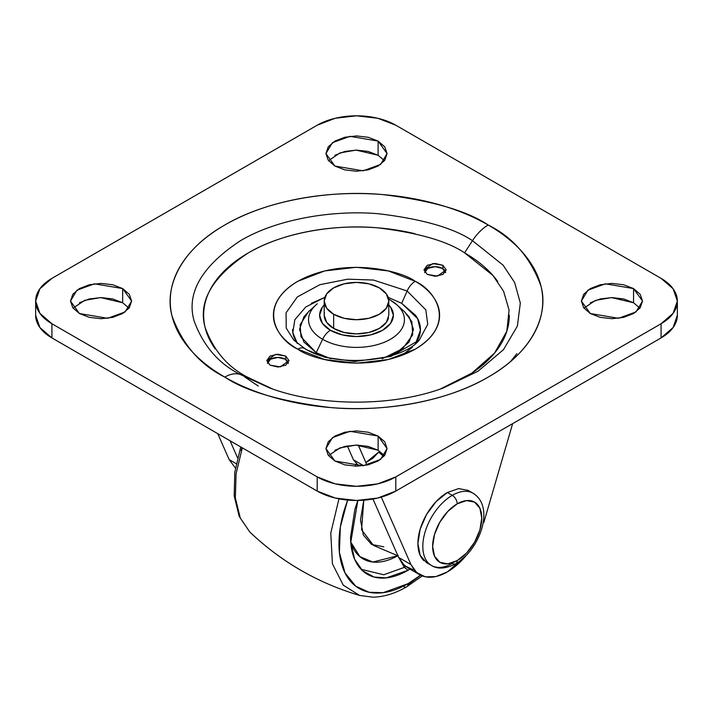 <?xml version="1.0" encoding="UTF-8"?>
<svg xmlns="http://www.w3.org/2000/svg" width="713" height="713" viewBox="0 0 713 713"><rect width="100%" height="100%" fill="white"/><g stroke="black" fill="none" stroke-linecap="round" stroke-linejoin="round"><path stroke-width="1.07" d="M428.843 563.528A41.684 24.064 -60 0 0 452.292 563.404A6.943 4.011 60 0 0 455.767 563.751C445.768 568.84 437.666 569.411 431.454 565.471L426.543 562.637L420.153 555.284L417.907 543.556L420.153 529.233L426.543 514.501L436.106 501.604L447.381 492.505L452.292 495.339A6.943 4.011 60 0 1 457.202 503.841A34.732 20.053 -60 0 1 481.765 518.03A34.732 20.053 -60 0 1 457.202 560.57L466.605 552.985L474.573 542.236L479.894 529.964L481.765 518.03L479.894 508.253L474.573 502.121L466.605 500.579L457.202 503.841L447.809 511.435L439.841 522.183L434.511 534.456L432.639 546.39L434.511 556.167L439.841 562.29L447.809 563.84L457.202 560.57A6.943 4.011 60 0 1 455.767 563.751A6.943 4.011 -120 0 0 457.202 560.57A34.732 20.053 -60 0 1 432.639 546.39A34.732 20.053 -60 0 1 457.202 503.841A6.943 4.011 -120 0 0 452.292 495.339A41.684 24.064 120 0 0 425.884 529.509A41.684 24.064 120 0 0 428.843 563.528A41.684 24.064 -60 0 1 425.884 529.509A41.684 24.064 -60 0 1 452.292 495.339L447.381 492.505A41.684 24.064 120 0 0 420.973 526.675A41.684 24.064 120 0 0 423.932 560.694M452.292 495.339A41.684 24.064 -60 0 1 475.749 495.214A41.684 24.064 120 0 0 452.292 495.339M447.381 492.505L458.664 488.583L468.227 490.437L473.138 493.271C495.633 507.344 479.305 550.427 455.767 563.751M358.238 445.099L365.894 462.612L378.612 452.149A20.837 2.941 35.8 0 1 383.71 456.578A20.837 2.941 -144.2 0 0 378.612 452.149L372.952 458.192L365.894 462.612L366.945 465.126L358.291 445.099M466.329 555.347C460.42 562.468 454.11 567.994 447.381 571.915C436.677 577.895 427.461 578.84 419.734 574.749L414.654 570.56L410.929 564.544L398.647 557.45L402.373 563.466L407.453 567.655M267.571 362.641A10.419 6.016 180 0 1 274.567 357.748A10.419 6.016 180 0 1 285.271 359.2A10.419 6.016 180 0 1 288.284 362.917M424.77 271.885A10.419 6.016 180 0 1 431.766 266.992A10.419 6.016 180 0 1 442.47 268.445A10.419 6.016 180 0 1 445.482 272.152M353.452 459.823L358.131 465.295L353.452 459.823L363.63 465.696L353.452 459.823L347.347 445.883M413.112 569.749L404.538 565.623L398.647 557.45L372.97 499.038L398.647 557.45L410.929 564.544L381.286 497.113L410.929 564.544L416.82 572.717L425.394 576.844L435.884 576.567L447.381 571.915L466.4 555.275M358.131 465.295L358.505 466.15L358.131 465.295M217.768 433.673L229.167 459.609L236.244 463.691L229.167 459.609L217.768 433.673M237.572 457.862L230.049 440.768L237.572 457.862M483.806 522.531L512.647 423.62L483.806 522.531M235.424 468.076L229.167 459.609L235.424 468.076M267.482 363.452L270.53 359.2L277.901 357.436L285.271 359.2L288.319 363.452M424.681 272.696L427.729 268.445L435.099 266.68L442.47 268.445L445.518 272.696M388.808 301.055L386.348 293.916L379.343 287.865L368.862 283.827L356.5 282.41L344.138 283.827L333.657 287.865L326.652 293.916L324.192 301.055L326.652 308.194L333.657 314.246L344.138 318.292L356.5 319.709L368.862 318.292L379.343 314.246L386.348 308.194L388.808 301.055L388.808 315.235L386.348 322.374L379.343 328.426L368.862 332.472L356.5 333.889L344.138 332.472L333.657 328.426L333.657 314.246A32.308 18.654 180 0 1 324.486 298.551A32.308 18.654 180 0 1 346.179 283.382A32.308 18.654 180 0 1 379.343 287.865A32.308 18.654 180 0 1 388.514 303.56A32.308 18.654 180 0 1 366.821 318.729A32.308 18.654 180 0 1 333.657 314.246L333.657 328.426A32.308 18.654 0 0 0 366.821 332.909A32.308 18.654 0 0 0 388.514 317.74M324.486 312.731A32.308 18.654 0 0 0 333.657 328.426L326.652 322.374L324.192 315.235L324.192 301.055M639.935 308.15L633.563 302.758L633.563 288.578L642.511 301.055L636.014 311.938L618.483 318.301L590.328 313.533L600.248 317.365L611.95 318.702L623.643 317.365L633.563 313.533L640.185 307.811L642.511 301.055L640.185 294.3L633.563 288.578L623.643 284.754L611.95 283.409L600.248 284.754L590.328 288.578L583.706 294.3L581.38 301.055L583.706 307.811L590.328 313.533L581.38 301.055L587.877 290.182L605.408 283.819L633.563 288.578L633.563 302.758L611.513 297.588L595.489 300.369L583.956 308.15M384.494 455.625L378.113 450.242L378.113 436.062L387.07 448.539L380.573 459.422L363.042 465.776L334.887 461.017L344.798 464.84L356.5 466.186L368.202 464.84L378.113 461.017L384.744 455.295L387.07 448.539L384.744 441.784L378.113 436.062L368.202 432.23L356.5 430.893L344.798 432.23L334.887 436.062L328.256 441.784L325.93 448.539L328.256 455.295L334.887 461.017L325.93 448.539L332.427 437.657L349.958 431.294L378.113 436.062L378.113 450.242L356.063 445.072L340.048 447.844L328.506 455.625M129.044 308.15L122.672 302.758L122.672 288.578L131.62 301.055L125.123 311.938L107.592 318.301L79.437 313.533L89.357 317.365L101.05 318.702L112.752 317.365L122.672 313.533L129.294 307.811L131.62 301.055L129.294 294.3L122.672 288.578L112.752 284.754L101.05 283.409L89.357 284.754L79.437 288.578L72.815 294.3L70.489 301.055L72.815 307.811L79.437 313.533L70.489 301.055L76.986 290.182L94.517 283.819L122.672 288.578L122.672 302.758L100.622 297.588L84.597 300.369L73.065 308.15M384.494 160.666L378.113 155.274L378.113 141.094L387.07 153.58L380.573 164.453L363.042 170.817L334.887 166.058L344.798 169.881L356.5 171.227L368.202 169.881L378.113 166.058L384.744 160.327L387.07 153.58L384.744 146.825L378.113 141.094L368.202 137.27L356.5 135.925L344.798 137.27L334.887 141.094L328.256 146.825L325.93 153.58L328.256 160.327L334.887 166.058L325.93 153.58L332.427 142.698L349.958 136.335L378.113 141.094L378.113 155.274L356.063 150.113L340.048 152.885L328.506 160.666M270.04 365.154L266.787 360.618L275.521 354.352L285.761 356.081L285.761 359.504L285.761 356.081L289.015 360.618L285.761 365.154L277.901 367.035L270.04 365.154L266.787 360.618L270.04 356.081L277.901 354.201L285.761 356.081L289.015 360.618L280.28 366.883L270.04 365.154M427.239 274.398L423.985 269.862L432.72 263.587L442.96 265.325L442.96 268.739L442.96 265.325L446.213 269.862L442.96 274.398L435.099 276.279L427.239 274.398L423.985 269.862L427.239 265.325L435.099 263.445L442.96 265.325L446.213 269.862L437.479 276.127L427.239 274.398M440.286 389.04L471.846 373.131L494.572 353.078L506.791 331.295L509.082 310.137L503.583 291.252L492.888 275.414L464.573 252.839L472.478 240.673L503.137 265.209L514.626 282.473L520.33 303.061L517.38 326.073L503.476 349.664L478.111 371.17L443.29 387.979C392.818 406.856 320.182 406.847 269.71 387.979L240.522 374.592A34.732 20.053 120 0 0 224.8 377.097C245.932 391.33 281.056 401.464 330.164 407.515C378.656 412.176 444.021 403.21 488.2 377.097C533.44 351.58 548.957 313.845 540.882 285.851C530.41 257.5 512.852 237.224 488.2 225.014A34.732 20.053 120 0 0 472.478 240.673L464.573 252.839C447.229 241.163 418.415 232.848 378.113 227.884C338.319 224.06 284.683 231.413 248.427 252.839C212.144 276.778 197.733 301.742 205.192 327.722C213.793 350.983 228.196 367.623 248.427 377.632L240.522 374.592C218.811 363.844 203.348 345.992 194.132 321.019C186.12 293.141 201.583 266.359 240.522 240.673C279.434 217.67 336.991 209.782 379.699 213.882C422.943 219.212 453.869 228.142 472.478 240.673L503.137 265.209L514.626 282.473L520.33 303.061L517.38 326.073L503.476 349.664L478.111 371.17L443.29 387.979M269.71 387.979L240.522 374.592L248.427 377.632L272.722 389.04M293.729 340.074L286.216 328.06L286.065 312.82L297.348 296.92L319.896 284.683L347.703 279.184L373.478 280.049L407.123 290.975L401.695 303.328L407.123 290.975L425.813 309.861L427.738 324.299L419.271 340.074C401.963 361.946 334.878 368.363 304.701 348.47L293.729 340.074L286.216 328.06L286.065 312.82L297.348 296.92L319.896 284.683L347.703 279.184L373.478 280.049L407.123 290.975A13.895 8.021 -60 0 1 415.242 281.323C400.421 270.04 342.035 256.68 297.758 281.323C255.076 306.884 278.213 340.6 297.758 349.156C312.579 360.439 370.965 373.799 415.242 349.156C457.924 323.586 434.787 289.879 415.242 281.323A13.895 8.021 120 0 0 407.123 290.975L425.813 309.861L427.738 324.299L419.271 340.074L390.92 356.447L354.753 361.527L325.03 357.329L305.877 349.432A13.895 8.021 -60 0 0 304.674 348.452A13.895 8.021 120 0 0 297.758 349.156C289.968 344.655 283.961 339.468 279.746 333.595C275.53 327.722 273.418 321.599 273.418 315.235C273.418 308.881 275.53 302.758 279.746 296.884C283.961 291.002 289.968 285.815 297.758 281.323L324.709 270.922L356.5 267.277L388.291 270.922L415.242 281.323C423.032 285.815 429.039 291.002 433.254 296.884C437.47 302.758 439.582 308.881 439.582 315.235C439.582 321.599 437.47 327.722 433.254 333.595C429.039 339.468 423.032 344.655 415.242 349.156L388.291 359.548L356.5 363.202L324.709 359.548L297.758 349.156A13.895 8.021 -60 0 1 304.674 348.452M323.381 356.188L316.216 352.677L322.606 339.29A13.895 8.021 -60 0 1 330.422 330.288A36.88 21.292 180 0 1 324.192 304.968L322.428 307.089L319.62 315.235L322.428 323.381L330.422 330.288L342.392 334.905L356.5 336.527L370.608 334.905L382.578 330.288L390.572 323.381L393.38 315.235L390.572 307.089L388.808 304.968A36.88 21.292 180 0 1 378.648 332.258A36.88 21.292 180 0 1 330.422 330.288A13.895 8.021 120 0 0 322.606 339.29A47.94 27.673 0 0 0 384.762 342.071A47.94 27.673 0 0 0 399.12 307.053A47.94 27.673 180 0 1 384.762 342.071A47.94 27.673 180 0 1 322.606 339.29L316.216 352.677L330.921 358.808M382.079 358.808L402.658 348.693L412.693 334.816L411.856 321.661L404.538 311.741L396.927 304.843L389.521 299.496A13.895 8.021 120 0 0 388.63 299.095A13.895 8.021 -60 0 1 389.503 299.487A13.895 8.021 -60 0 1 390.394 300.146A47.94 27.673 180 0 1 399.12 307.053M415.545 343.541C418.789 339.023 420.412 334.317 420.412 329.415C420.412 324.522 418.789 319.816 415.545 315.298L401.695 303.328L388.175 297.366L401.695 303.328L417.649 318.675L420.394 330.315L415.599 343.47M311.305 303.328L324.834 297.357L305.761 306.982L294.817 319.754L292.829 332.641L297.401 343.47M395.795 476.899L377.765 483.86L356.5 486.302L335.235 483.86L317.205 476.899L51.924 323.747L39.883 313.337L35.65 301.055L39.883 288.774L51.924 278.364L317.205 125.212L335.235 118.26L356.5 115.818L377.765 118.26L395.795 125.212L661.076 278.364L673.117 288.774L677.35 301.055L673.117 313.337L661.076 323.747L395.795 476.899L395.795 491.079L377.765 498.039L356.5 500.481L335.235 498.039L317.205 491.079L51.924 337.926L39.883 327.517L35.65 315.235A55.578 32.085 0 0 0 51.924 337.926L51.924 323.747A55.578 32.085 180 0 1 35.65 301.055A55.578 32.085 180 0 1 51.924 278.364L317.205 125.212A55.578 32.085 180 0 1 395.795 125.212L661.076 278.364A55.578 32.085 180 0 1 677.35 301.055A55.578 32.085 180 0 1 661.076 323.747L395.795 476.899A55.578 32.085 180 0 1 317.205 476.899L51.924 323.747L51.924 337.926L317.205 491.079L317.205 476.899L317.205 491.079A55.578 32.085 0 0 0 395.795 491.079L661.076 337.926L395.795 491.079L395.795 476.899M488.2 225.014C470.74 214.934 450.598 207.162 427.773 201.708C404.957 196.253 381.197 193.526 356.5 193.526C331.803 193.526 308.043 196.253 285.227 201.708C262.402 207.162 242.26 214.934 224.8 225.014C207.331 235.103 193.874 246.734 184.417 259.906C174.97 273.079 170.247 286.795 170.247 301.055C170.247 315.315 174.97 329.032 184.417 342.204C193.874 355.386 207.331 367.008 224.8 377.097C242.26 387.177 262.402 394.949 285.227 400.403C308.043 405.866 331.803 408.594 356.5 408.594C381.197 408.594 404.957 405.866 427.773 400.403C450.598 394.949 470.74 387.177 488.2 377.097C505.669 367.008 519.126 355.386 528.583 342.204C538.03 329.032 542.753 315.315 542.753 301.055C542.753 286.795 538.03 273.079 528.583 259.906C519.126 246.734 505.669 235.103 488.2 225.014C467.068 210.79 431.944 200.647 382.836 194.604C334.344 189.943 268.979 198.9 224.8 225.014C179.56 250.53 164.043 288.266 172.118 316.269C182.59 344.62 200.148 364.896 224.8 377.097A34.732 20.053 -60 0 1 240.522 374.592C218.811 363.844 203.348 345.992 194.132 321.019C186.12 293.141 201.583 266.359 240.522 240.673C279.434 217.67 336.991 209.782 379.699 213.882C422.943 219.212 453.869 228.142 472.478 240.673A34.732 20.053 -60 0 1 488.2 225.014M677.35 315.235L673.117 327.517L661.076 337.926L661.076 323.747L661.076 337.926A55.578 32.085 0 0 0 677.35 315.235L677.35 301.055M633.563 302.758L623.643 298.934L611.95 297.588L600.248 298.934L590.328 302.758M378.113 450.242L368.202 446.418L356.5 445.072L344.798 446.418L334.887 450.242M122.672 302.758L112.752 298.934L101.05 297.588L89.357 298.934L79.437 302.758M378.113 155.274L368.202 151.45L356.5 150.104L344.798 151.45L334.887 155.274M510.553 361.536L516.943 353.603M244.55 376.838L258.302 386.089M414.993 233.712C396.268 229.238 376.767 226.992 356.5 226.992C336.233 226.992 316.732 229.238 298.007 233.712C279.282 238.195 262.758 244.568 248.427 252.839C234.096 261.118 223.053 270.655 215.29 281.466C207.536 292.277 203.66 303.533 203.66 315.235C203.66 326.937 207.536 338.194 215.29 349.005M464.573 377.632C478.904 369.361 489.947 359.815 497.71 349.005C505.464 338.194 509.34 326.937 509.34 315.235M497.71 281.466C489.947 270.655 478.904 261.118 464.573 252.839M401.829 355.439L412.542 347.16M292.588 329.415C292.588 334.317 294.211 339.023 297.455 343.541M403.95 311.207L409.128 316.83L413.469 329.415L409.128 342.008L396.784 352.677L389.619 356.188M316.073 304.843L308.462 311.741L300.12 324.691L301.002 336.839L316.216 352.677L303.872 342.008L299.531 329.415L303.872 316.83L309.05 311.207M322.606 339.29A47.94 27.673 180 0 1 317.303 303.783A47.94 27.673 0 0 0 322.606 339.29M249.844 532.058L240.272 518.021L235.352 497.986L236.083 473.655L242.313 447.844L236.083 473.655L235.352 497.986L240.272 518.021L249.808 532.023L239.194 516.364L234.194 495.972L234.782 472.318L240.736 446.935M404.119 586.933A6.943 4.011 60 0 0 406.651 586.835A6.943 4.011 -120 0 0 408.077 583.662A6.943 4.011 60 0 1 406.651 586.835C395.171 593.474 383.959 596.924 373.015 597.182L359.655 595.444L343.256 585.177L332.418 563.796L330.779 533.083L338.96 498.842L330.779 533.083L332.418 563.796L343.256 585.177L359.655 595.444C317.962 583.091 281.35 561.951 249.808 532.023M354.967 466.168L356.625 463.539L354.967 466.168M408.077 583.662L383.139 592.681L369.102 592.262L355.662 586.139L344.985 572.86L339.397 552.432L340.359 526.952L347.623 500.071L344.219 510.169C340.716 521.978 338.96 533.164 338.96 543.752C338.96 554.34 340.716 563.502 344.219 571.256C347.73 579.009 352.721 584.758 359.209 588.501C365.689 592.245 373.157 593.697 381.633 592.851C390.1 592.013 398.915 588.947 408.077 583.662L420.536 575.177L408.077 583.662M404.342 567.352L383.754 574.776L361.09 569.277L383.754 574.776L404.342 567.352L398.335 556.737L404.342 567.352L408.077 570.266L409.993 569.126L408.077 570.266L404.342 567.352L405.706 566.541M383.799 546.818L371.544 544.438L363.354 535.017L360.484 519.982L363.79 500.205L361.562 529.741L373.469 545.4L397.934 555.837M398.255 555.454C391.678 559.25 385.35 561.452 379.271 562.049C373.193 562.655 367.828 561.612 363.175 558.93C358.532 556.238 354.94 552.12 352.427 546.55L350.725 542.04M350.725 542.014L359.869 556.612L372.846 562.04L397.738 555.748M408.077 570.266L386.303 577.895L374.084 577.049L362.65 570.819L354.646 559.295L350.751 542.415L357.855 500.473L354.94 509.109L350.564 537.058C350.564 545.864 352.017 553.493 354.94 559.946C357.855 566.398 362.017 571.184 367.409 574.295C372.801 577.405 379.022 578.617 386.072 577.922C393.113 577.218 400.456 574.669 408.077 570.266M420.643 575.239L408.014 584.571M241.974 447.648L241.065 450.607M419.592 574.669L407.31 567.575M35.65 301.055L35.65 315.235M389.521 299.496L388.612 298.979M362.65 570.819L362.017 570.24M406.642 586.835L422.221 575.926"/></g></svg>
